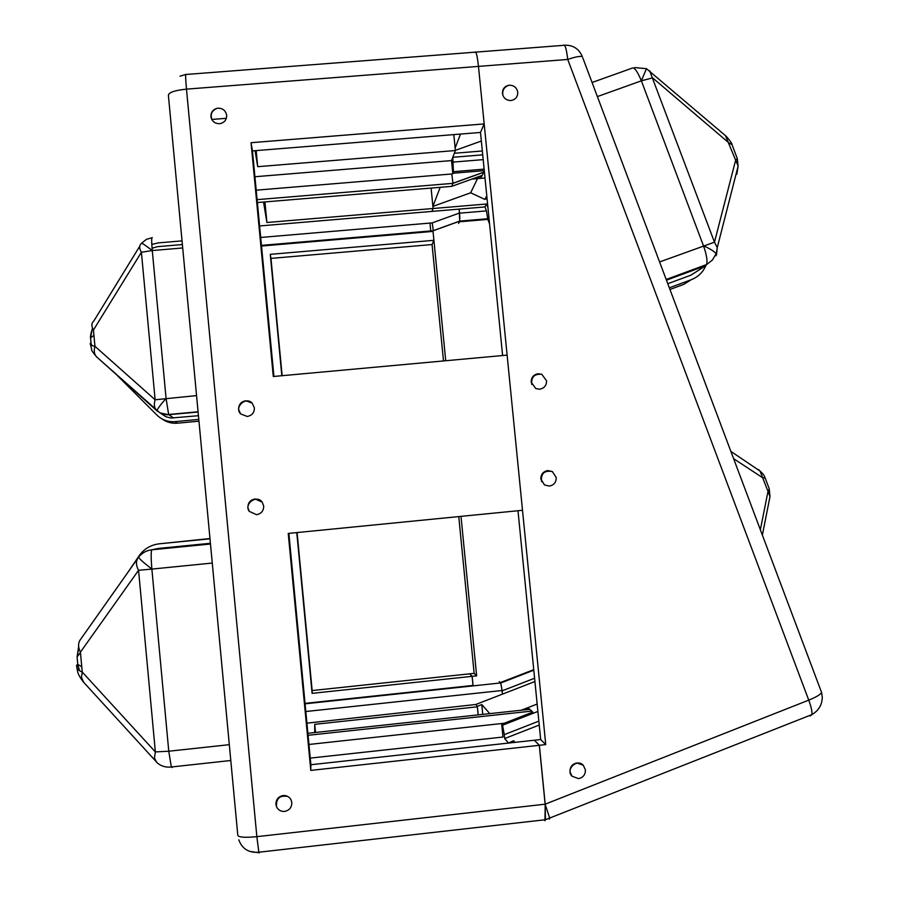 <?xml version="1.0" encoding="UTF-8"?>
<svg xmlns="http://www.w3.org/2000/svg" width="898" height="898" viewBox="0 0 898 898"><rect width="100%" height="100%" fill="white"/><g stroke="black" fill="none" stroke-linecap="round" stroke-linejoin="round"><path stroke-width="1.35" d="M659.603 261.958L714.471 242.168L717.255 247.624L716.514 254.83M546.568 380.763C546.568 385.489 544.267 388.306 539.653 389.216L535.78 388.576L531.178 382.189C531.178 377.452 533.491 374.646 538.104 373.748L541.786 374.309L546.568 380.763M585.417 769.923C585.429 774.727 583.116 777.634 578.48 778.622L571.981 776.186L569.961 771.651C569.961 766.847 572.273 763.94 576.909 762.952L583.307 765.298L585.417 769.923M544.098 819.874L544.491 820.402L545.468 819.717L545.131 804.193L539.294 745.306L545.748 744.599L478.477 66.407C477.253 55.474 476.063 50.737 474.885 52.185L474.795 52.41M556.232 477.568C556.232 482.316 553.931 485.156 549.307 486.076L544.514 484.965L540.832 479.072C540.832 474.324 543.133 471.484 547.758 470.563L552.393 471.573L556.232 477.568M517.764 92.258C517.776 96.894 515.508 99.644 510.962 100.52L510.861 100.531C506.169 100.43 503.363 98.084 502.431 93.471C502.409 88.947 504.597 86.208 509.009 85.243L509.334 85.209C514.026 85.31 516.833 87.656 517.764 92.258M484.28 170.654L452.772 173.258L451.526 160.585L455.387 150.527L453.816 134.61M452.772 173.258L453.411 171.686L452.794 157.296L454.343 153.266L482.327 150.976M455.14 148.058L460.483 134.071M821.154 691.325L821.603 692.538C820.458 694.581 816.17 697.117 808.75 700.137L567.738 59.448L186.481 89.138C185.493 78.047 185.347 73.153 186.043 74.478L474.885 52.185C476.063 50.737 477.253 55.474 478.477 66.407L484.179 123.913L480.497 132.444L502.611 355.541M517.989 510.738L540.675 739.548L545.748 744.599M474.144 673.354L476.647 675.857L472.112 676.34L469.676 673.837L474.144 673.354L458.766 516.586M443.489 360.94L432.073 244.548L270.96 258.399L282.14 375.701M430.737 230.943L429.962 223.086M461 516.372L476.647 675.857M281.837 375.734L270.264 254.347L433.902 240.316L433.027 231.392L445.722 360.738M259.601 225.959L431.983 211.4L433.094 208.504L431.096 188.075M440.177 187.323L432.892 206.417L433.094 208.504L266.908 222.513L263.541 202.039M459.888 218.809L459.574 213.174L486.447 210.907L484.954 206.933L486.57 204.003L487.951 207.696M486.447 210.907L487.839 219.381L459.372 221.806M489.567 223.972L487.839 219.381M540.675 739.548L534.355 740.233L539.294 745.306M472.112 676.34L472.999 685.443L305.039 703.37M533.749 669.65L500.309 682.603M538.845 721.139L504.283 734.631L504.665 738.549L539.238 725.045M504.283 734.631L502.566 725.202L537.891 711.44M310.248 758.103L502.959 737.045L501.701 724.226L502.566 725.202M515.048 742.354L513.622 740.727L508.313 743.095M508.279 742.814L504.665 738.549M525.712 709.746L528.832 708.533L528.911 709.398M501.701 724.226L532.795 712.114L531.672 711.104M529.697 709.319L528.832 708.533M534.927 681.537L475.772 704.492L477.309 706.311L478.151 714.887M489.78 713.629L481.799 704.571L477.309 706.311M482.709 154.849L452.794 157.296M484.954 206.933L459.181 209.111L459.686 221.177L433.307 230.73L432.207 222.895L459.563 212.994M486.57 204.003L433.094 208.504L431.983 211.4L459.181 209.111L459.574 213.174M306.925 723.159L475.772 704.492M432.892 206.417L470.664 192.789L477.489 178.635M667.786 283.712L690.899 275.17L705.817 265.64L666.462 280.176M481.799 704.571L482.765 714.393M513.622 740.727L513.791 742.489M486.772 195.786L484.841 199.401L487.053 198.593M484.841 199.401L470.664 192.789M481.35 141.042L455.376 150.348M669.336 287.809L691.202 279.727L683.793 284.363L669.953 289.482M691.202 279.727C698.015 277.067 702.898 272.363 705.839 265.628L706.603 264.551L666.193 279.48M696.949 271.308L690.899 275.17M545.468 819.717L811.927 714.584C812.252 711.62 811.197 706.805 808.75 700.137L545.131 804.193L549.756 818.291L549.385 819.178M582.802 57.854L821.603 692.538L822.287 697.331C822.052 704.919 818.606 710.666 811.927 714.584L810.075 716.054M738.111 166.141L736.831 174.234L738.122 166.096L717.255 247.624L715.998 255.773M649.658 70.774L714.471 242.168L735.507 160.708L737.269 158.564L736.641 156.881M733.318 148.058L732.038 144.657L728.772 142.804L652.599 77.857L641.363 80.831C637.221 70.706 633.954 66.553 631.552 68.371L592.074 82.493M765.736 479.498L765.253 478.207L762.189 477.433L733.621 458.687M760.359 529.753L767.812 492.385L769.227 488.759L768.464 486.727M730.871 451.38L760.09 471.124L770.001 496.538L769.036 501.376M725.461 135.654L738.122 166.096L737.269 158.553L732.038 144.657M732.038 144.668C732.173 143.759 730.287 141.02 726.37 136.429L646.515 68.719M703.471 245.805C706.569 254.504 707.613 260.746 706.603 264.551L712.372 260.083L716.121 253.797C714.359 251.429 710.15 248.768 703.471 245.805L641.363 80.831L597.383 96.591M534.591 678.237L502.083 690.843L502.409 694.154L502.094 690.495L305.814 711.519M481.317 175.694L481.429 176.85L483.719 172.281L452.985 183.349L257.097 199.648L452.985 183.338L451.739 186.357L481.934 175.469M483.674 172.293L484.314 170.979M481.429 176.85L477.119 177.209M499.232 681.616L500.781 683.075L502.094 690.495M529.663 709.285L531.998 711.339M210.413 543.29L158.317 548.442L151.897 549.801L210.48 544.008M152.076 248.207L157.577 246.658L182.384 244.548M314.715 732.555L314.738 724.327L477.41 706.805L478.196 714.887M276.124 805.248L275.911 803.003M276.707 800.926L276.865 799.759M473.044 685.443L472.157 676.329L312.1 693.346L296.778 532.593M288.864 533.367L310.876 764.726L534.422 740.233L539.361 745.295L545.198 804.181L544.963 820.693M472.157 676.329L469.721 673.826L312.156 690.551L297.092 532.559M219.527 123.711L219.752 123.688C224.354 122.745 226.655 119.962 226.666 115.314C225.746 110.645 222.872 108.265 218.057 108.175L217.282 108.276C213.006 109.421 210.884 112.183 210.918 116.56C211.838 121.241 214.712 123.621 219.527 123.711M247.242 416.459C251.979 415.538 254.37 412.676 254.392 407.883L252.125 403.067L245.749 400.777C241.001 401.687 238.621 404.549 238.587 409.353L240.619 413.911L247.242 416.459M256.536 514.7C261.284 513.757 263.675 510.872 263.698 506.057L262.171 502.094L255.043 498.962C250.295 499.905 247.904 502.779 247.87 507.606L249.24 511.344L256.536 514.7M284.621 811.422C289.392 810.4 291.783 807.459 291.805 802.588L291.143 800.084C289.459 796.84 286.788 795.314 283.117 795.527C278.346 796.537 275.944 799.478 275.922 804.361L276.517 806.707C278.167 810.052 280.872 811.624 284.621 811.422M484.179 123.913L251.047 142.703L273.295 376.509L507.112 355.125L522.513 510.289L288.236 533.434L310.787 770.405L539.361 745.295M310.876 764.726L310.787 770.405M314.738 724.327L315.512 732.476M312.1 693.346L312.156 690.551M433.902 240.316L432.073 244.548M433.307 230.73L261.453 245.39L433.307 230.73L433.027 231.392L261.52 246.041M480.497 132.444L252.461 150.909L273.924 376.453M226.352 118.312L211.782 119.468M254.92 176.738L451.526 160.585M455.387 150.527L257.704 166.68L255.077 150.696M252.461 150.909L251.047 142.703M458.564 223.456L459.686 221.177M270.264 254.347L270.96 258.399M257.704 166.68L256.177 150.606M266.908 222.513L264.944 201.927M256.199 190.174L451.795 173.976L452.985 183.338M483.977 170.676L483.719 172.281M198.436 415.707L170.946 418.041L165.883 416.728L160.08 412.945M182.036 240.877L158.374 242.875L151.818 244.436M116.381 374.578L156.937 415.112C161.999 419.95 168.049 422.116 175.076 421.622L198.784 419.411M175.076 421.622L177.434 423.194L198.952 421.184M177.434 423.194C171.844 423.643 166.759 422.251 162.201 419.018M127.415 573.025L139.168 555.739C144.118 548.813 150.83 544.839 159.294 543.806L209.986 538.811M159.294 543.806L209.964 538.542M154.355 549.284L158.317 548.442M92.101 345.562L91.113 343.889L91.315 345.191M156.78 410.7L96.232 356.528M90.406 344.417L90.328 343.294C89.834 344.641 91.372 345.651 94.952 346.314L155.13 399.778L141.401 252.259L93.448 330.026L94.952 346.314C93.661 350.77 94.234 354.328 96.692 356.977L97.253 357.471M92.483 328.039L90.552 337.85L93.942 335.358M77.071 668.123L76.757 664.991C76.106 667.955 77.935 670.301 82.234 672.041L155.365 751.918L138.561 570.286L80.416 652.15L82.234 672.041L81.449 677.361L83.671 682.289M78.631 646.448L77.093 657.01L77.8 664.576L79.495 670.671M81.752 666.754L77.778 664.385L77.105 656.977L80.438 652.386M157.049 410.947L156.611 410.543C154.22 407.928 153.726 404.336 155.13 399.778L196.55 395.603M156.656 762.346L154.445 757.991L155.365 751.918L168.768 751.222L229.304 744.678M137.473 558.769L80.955 638.848C77.991 642.429 77.812 646.863 80.416 652.15M138.561 557.187C135.778 560.644 135.778 565.01 138.561 570.286L151.874 569.085L168.768 751.222L171.316 766.993L172.102 767.509M139.751 246.209L93.819 321.001C91.405 323.112 91.282 326.12 93.448 330.026M182.698 247.96L152.278 250.553C144.881 244.896 141.278 242.516 141.48 243.414C139.123 245.379 139.089 248.331 141.401 252.259L152.278 250.553L166.074 398.409L168.633 414.494L173.572 418.019M537.15 704.043L521.267 710.228M564.438 45.214C572.991 44.9 578.963 48.717 582.364 56.675C580.164 55.923 575.292 56.843 567.738 59.448C566.458 48.582 564.943 43.879 563.203 45.371L475.783 52.118M641.363 80.831L646.448 68.686L634.662 67.575M500.736 682.996L533.805 670.189M488.243 218.685L459.709 221.11M453.266 162.089L483.191 159.631M471.865 179.095L485.01 178.006L471.843 179.106M484.134 169.138L453.411 171.686M259.466 852.146L259.365 852.741L258.849 852.213L256.85 836.667C244.806 837.789 238.453 837.318 237.802 835.252L168.397 95.413C168.566 92.46 174.605 90.372 186.481 89.138L256.85 836.667L545.198 804.181M451.795 173.976L454.096 173.157M257.378 202.555L451.739 186.357M260.701 237.465L432.207 222.895M308.081 735.305L531.829 711.093M529.842 709.297L307.891 733.296M504.193 723.26L308.957 744.464M305.084 703.808L500.68 682.94M212.265 563.057L151.874 569.085C150.92 557.579 150.92 551.148 151.897 549.801C146.497 550.429 142.097 552.854 138.674 557.052C138.415 558.017 142.816 562.036 151.874 569.085M230.786 760.505L171.316 766.993C166.141 767.565 161.606 766.331 157.711 763.289L82.964 681.515C77.071 673.208 78.059 672.568 77.138 669.257L76.768 665.205L77.8 664.576L76.757 664.991M198.099 412.036L167.006 414.82L161.696 413.765L157.015 410.902C157.071 409.398 160.091 405.234 166.074 398.409M90.552 337.85L91.113 343.889L90.328 343.294M141.682 243.156L146.419 239.351L152.29 237.656C151.504 237.083 151.493 241.382 152.278 250.553M259.006 852.774L249.599 851.36M762.368 535.085L770.001 496.538L769.227 488.759L765.253 478.207C763.85 476.367 766.376 476.658 758.507 469.575M583.307 765.298C576.987 758.181 565.257 769.451 571.981 776.186M552.393 471.573C544.368 470.125 540.753 473.471 541.528 481.62M541.786 374.309C534.355 373.691 531.032 377.104 531.796 384.535M509.009 85.243C504.137 86.904 502.094 90.294 502.88 95.401M433.33 230.651L459.72 221.088M453.03 183.214L483.775 172.135M91.214 344.596L90.372 343.956M92.539 328.163C89.093 339.017 91.091 338.445 90.552 337.839L91.237 344.753M90.361 343.844L91.686 349.715C91.372 350.254 93.044 352.667 96.692 356.977L159.945 412.878L167.735 414.562L198.065 411.767M77.105 656.977L78.743 647.346M287.876 796.492C279.794 795.044 276 798.445 276.517 806.707M262.171 502.094C256.895 494.293 243.639 503.767 249.24 511.344M252.125 403.067C245.715 396.164 233.951 407.232 240.619 413.911M217.282 108.276C211.602 110.544 209.907 114.495 212.186 120.141M185.65 74.534L179.982 76.173M545.535 819.717L258.849 852.213C248.836 853.033 242.157 848.902 238.789 839.843"/></g></svg>

